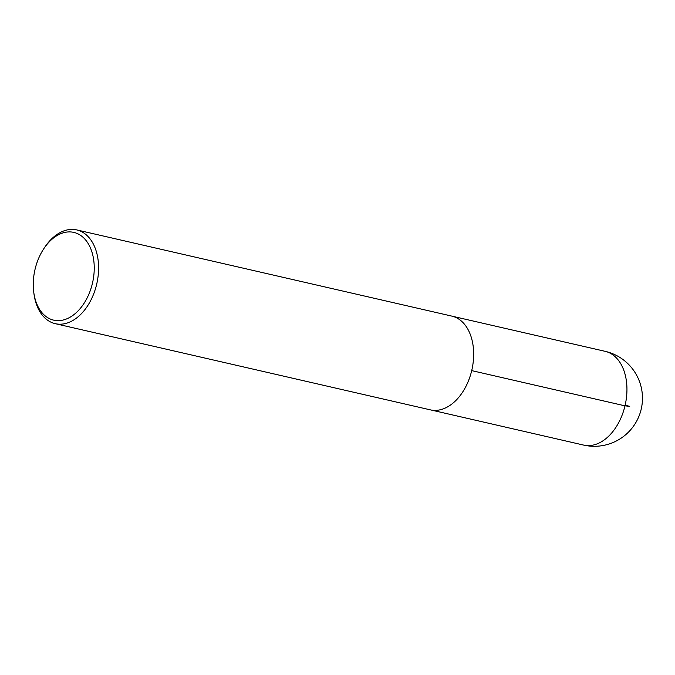 <?xml version="1.0" encoding="UTF-8"?>
<svg xmlns="http://www.w3.org/2000/svg" width="675" height="675" viewBox="0 0 675 675"><rect width="100%" height="100%" fill="white"/><g stroke="black" fill="none" stroke-linecap="round" stroke-linejoin="round"><path stroke-width="1.01" d="M92.407 283.424A45.014 29.531 102.9 0 1 61.18 320.414A45.014 29.531 102.9 0 1 33.75 292.216A45.014 29.531 102.9 0 1 43.715 248.839A45.014 29.531 102.9 0 1 81.008 235.659A45.014 29.531 102.9 0 1 92.407 283.424M43.715 248.839L44.609 247.489A48.094 31.556 102.9 0 1 76.79 229.922A48.094 31.556 102.9 0 1 96.635 284.437A48.094 31.556 102.9 0 1 55.249 323.671A48.094 31.556 102.9 0 1 33.961 293.827L33.75 292.216M76.79 229.922L451.853 316.111A48.094 31.556 102.9 0 1 471.707 370.617A48.094 31.556 102.9 0 1 430.312 409.852L55.249 323.671M625.126 405.27L629.75 406.333L624.991 405.844L471.707 370.617M624.991 405.844A48.094 31.556 102.9 0 1 583.605 445.078A48.094 48.094 0 0 0 641.25 408.974A48.094 48.094 0 0 0 605.146 351.329A48.094 31.556 102.9 0 1 624.991 405.844M431.165 410.029L583.605 445.078M452.697 316.322L605.146 351.329"/></g></svg>
